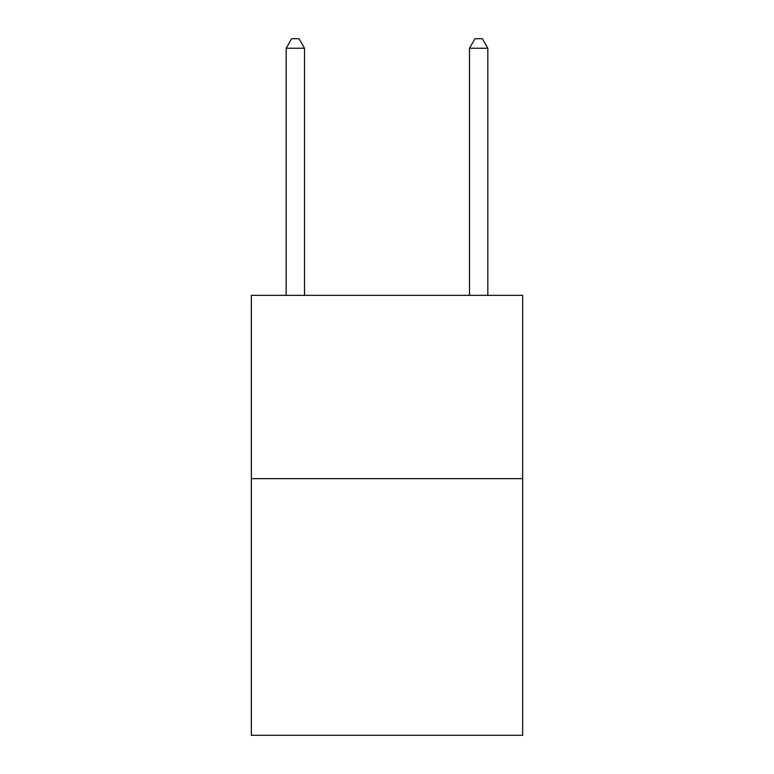<?xml version="1.0" encoding="UTF-8"?>
<svg xmlns="http://www.w3.org/2000/svg" width="774" height="774" viewBox="0 0 774 774"><rect width="100%" height="100%" fill="white"/><g stroke="black" fill="none" stroke-linecap="round" stroke-linejoin="round"><path stroke-width="1.16" d="M522.653 478.661L522.653 735.3L251.347 735.3L251.347 295.339L522.653 295.339L522.653 478.661L251.347 478.661M304.511 295.339L304.511 48.23L286.177 48.23L286.177 295.339M286.177 48.23L291.672 38.7L299.006 38.7L304.511 48.23M487.823 295.339L487.823 48.23L469.489 48.23L469.489 295.339M469.489 48.23L474.994 38.7L482.328 38.7L487.823 48.23"/></g></svg>
